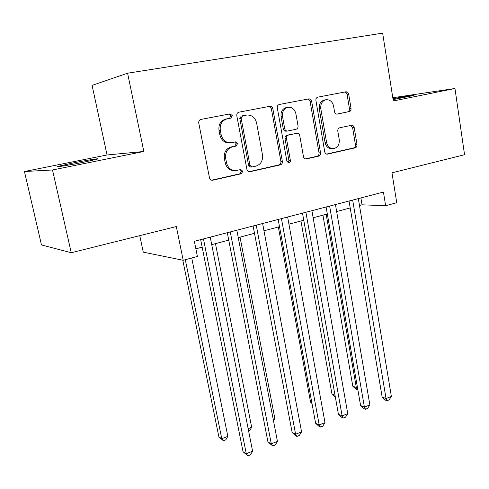 <?xml version="1.0" encoding="UTF-8"?>
<svg xmlns="http://www.w3.org/2000/svg" width="489" height="489" viewBox="0 0 489 489"><rect width="100%" height="100%" fill="white"/><g stroke="black" fill="none" stroke-linecap="round" stroke-linejoin="round"><path stroke-width="0.73" d="M232.293 115.642L230.105 113.87L200.936 119.426C199.286 119.933 198.558 121.138 198.754 123.039L209.475 177.837C209.903 179.426 210.875 180.239 212.379 180.282L241.34 173.729L242.795 171.242L240.814 169.549L235.71 170.582C230.967 170.484 227.905 167.88 226.535 162.77L225.673 158.277C225.087 152.336 227.342 148.528 232.434 146.853L236.108 146.077L237.575 143.595L235.49 141.865L230.82 142.776C225.857 142.806 222.636 140.141 221.169 134.775L220.294 130.233C219.702 124.237 221.975 120.441 227.11 118.839L230.814 118.124L232.293 115.642M230.82 142.776L229.494 142.904C224.537 142.935 221.328 140.276 219.861 134.933L218.993 130.404C218.394 124.426 220.661 120.636 225.79 119.041L229.482 118.326L230.955 115.856L229.023 114.078M211.615 180.209L239.989 173.76L241.444 171.284L240.136 169.683M235.154 170.6L234.372 170.624C229.634 170.527 226.584 167.929 225.215 162.831L224.359 158.357C223.773 152.434 226.022 148.638 231.101 146.963L234.763 146.193L236.23 143.717L234.677 142.024M393.089 99.597L413.871 95.459C415.564 94.842 403.633 96.718 392.954 98.741M72.427 163.112L58.044 166.376C54.407 167.538 69.475 165.117 83.54 162.262L97.549 159.066C100.911 157.947 86.082 160.349 72.427 163.112M349.177 111.7C350.558 111.241 351.175 110.147 351.035 108.417L348.675 94.188C348.272 92.549 347.373 91.749 345.967 91.791L317.832 97.146C316.395 97.604 315.753 98.717 315.906 100.496L324.739 151.834C325.112 153.363 325.967 154.133 327.306 154.157L355.179 147.843C356.542 147.36 357.153 146.266 357.013 144.555L354.207 127.592C353.834 126.04 352.979 125.263 351.64 125.263L339.672 127.794C338.278 128.271 337.654 129.371 337.801 131.113L339.238 139.616C339.586 144.683 337.661 147.696 333.467 148.644C329.892 148.595 327.593 146.511 326.585 142.403L320.802 108.668C320.417 103.766 322.22 100.777 326.218 99.701C330.038 99.609 332.496 101.755 333.584 106.137L334.531 111.749C334.928 113.35 335.821 114.145 337.202 114.126L347.593 111.908C348.969 111.455 349.586 110.361 349.446 108.637L347.031 94.163L346.224 92.714L344.653 92.036M52.506 169.976L143.833 151.486L107.048 154.976L24.45 171.523L52.506 169.976L71.235 252.727L176.315 226.541L183.204 260.276L197.403 256.45L194.347 241.285L383.437 192.073L385.644 205.716L396.744 202.727L391.97 172.813L464.55 154.726L454.966 88.491L392.795 97.739M143.833 151.486L127.586 73.203L382.649 33.136L393.303 100.972L454.966 88.491M272.85 108.778C272.397 107.079 271.401 106.247 269.867 106.296L238.913 112.189C237.33 112.678 236.633 113.858 236.81 115.716L246.902 169.39C247.318 170.961 248.247 171.767 249.696 171.798L280.362 164.86C281.86 164.335 282.52 163.179 282.355 161.394L272.85 108.778L271.419 109.01C271.028 107.446 270.124 106.614 268.718 106.51M279.317 104.487L308.816 98.87C310.283 98.827 311.224 99.64 311.652 101.315L320.552 152.776C320.705 154.524 320.069 155.649 318.639 156.156L306.09 158.98C304.72 158.956 303.84 158.173 303.455 156.633L299.763 135.679C299.354 134.078 298.437 133.277 297.006 133.283L288.443 135.068C286.957 135.563 286.297 136.712 286.456 138.503L290.393 160.478C290.497 161.859 289.953 162.672 288.779 162.929L286.902 161.272L277.306 107.922C277.141 106.107 277.813 104.964 279.317 104.487M71.235 252.727L41.486 244.952L24.45 171.523M127.586 73.203L92.091 85.392L107.048 154.976M139.768 235.649L143.265 252.147L183.204 260.276M359.482 205.49L362.043 204.812L385.644 205.716M195.869 248.828L202.159 247.159M211.725 244.628L228.736 240.123M238.259 237.599L254.506 233.296M263.981 230.79L279.506 226.676M288.932 224.176L303.767 220.252M313.143 217.764L327.324 214.011M336.652 211.541L350.203 207.947M360.9 197.941L362.043 204.812M248.944 171.731L278.926 164.915C280.417 164.396 281.077 163.24 280.912 161.462L271.419 109.01M242.623 115.838L241.156 118.301L249.965 165.325L251.927 167.012L255.949 166.126C260.869 164.432 263.045 160.685 262.489 154.897L256.609 123.002C255.154 117.556 251.921 114.897 246.908 115.025L241.26 116.052L239.799 118.509L241.156 118.301M251.927 167.012L250.551 167.061L248.589 165.38L239.799 118.509M241.26 116.052L245.087 115.312M305.35 158.907L317.123 156.235C318.547 155.734 319.183 154.61 319.03 152.868L310.081 101.266L309.017 99.609L307.575 99.102M297.006 133.283L286.982 135.215C285.503 135.71 284.842 136.853 285.008 138.638L288.938 160.551L290.393 160.478M287.997 162.782L288.938 160.551M295.894 113.754C294.745 109.285 292.165 107.103 288.174 107.201C283.968 108.313 282.08 111.382 282.501 116.406L284.684 128.607C285.105 130.239 286.047 131.046 287.501 131.034L296.065 129.267C297.532 128.784 298.192 127.647 298.027 125.862L295.894 113.754M287.893 107.25L286.707 107.433C282.52 108.54 280.631 111.596 281.053 116.614L282.501 116.406M287.501 131.034L286.047 131.193C284.592 131.205 283.657 130.398 283.235 128.778L281.053 116.614M336.701 114.126L347.593 111.908M325.955 99.744L324.678 99.945C320.692 101.021 318.889 103.998 319.274 108.888L320.802 108.668M333.467 148.644L331.921 148.748C328.351 148.699 326.059 146.621 325.051 142.519L319.274 108.888M326.579 154.084L353.59 147.947C354.947 147.464 355.558 146.37 355.417 144.665L352.618 127.757L350.65 125.459M182.788 260.197L218.895 436.903L221.768 438.67L227.831 436.359L191.725 257.984M185.3 259.714L221.768 438.67L223.394 440.754L218.895 436.903M227.831 436.359L225.814 439.831L223.394 440.754M200.661 239.647L243.057 451.744L246.279 453.719L203.467 238.913M252.605 451.219L250.423 454.862L247.899 455.864L246.279 453.719L252.605 451.219L210.246 237.153M247.899 455.864L243.057 451.744M248.137 428.639L251.664 427.294L215.466 243.638M251.664 427.294L249.634 430.73L248.626 431.115M273.162 419.122L274.836 418.486L240.032 237.128M274.836 418.486L273.479 420.754M278.339 226.982L310.564 402.19L311.841 402.747M311.982 403.511L310.564 402.19M227.299 232.709L267.954 441.958L271.309 443.835L230.27 231.939M277.452 441.408L275.258 445.014L272.807 445.986L271.309 443.835L277.452 441.408L236.841 230.227M272.807 445.986L267.954 441.958M253.125 225.991L292.129 432.459L295.607 434.244L256.248 225.178M301.566 431.885L299.366 435.461L296.988 436.402L295.607 434.244L301.566 431.885L262.624 223.516M296.988 436.402L295.594 435.681L292.129 432.459M278.18 219.469L315.607 423.236L319.201 424.929L281.45 218.62M324.989 422.637L322.783 426.176L320.472 427.093L319.201 424.929L324.989 422.637L287.63 217.012M320.472 427.093L319.03 426.408L315.607 423.236M302.495 213.137L338.419 414.275L342.123 415.876L305.9 212.257M347.746 413.651L345.527 417.154L343.284 418.046L342.123 415.876L347.746 413.651L311.896 210.692M343.284 418.046L341.799 417.398L338.419 414.275M300.943 220.997L331.964 394.091L335.032 395.32M335.35 397.099L331.964 394.091M326.108 206.994L360.595 405.558L364.397 407.08L329.629 206.077M369.867 404.923L367.642 408.388L365.46 409.25L364.397 407.08L369.867 404.923L335.454 204.561M365.46 409.25L363.938 408.639L360.595 405.558M322.936 215.172L352.801 386.2L356.304 387.496L357.386 387.086M326.181 214.31L356.304 387.496L357.331 389.599L355.925 389.073L352.801 386.2M357.795 389.421L357.331 389.599M349.036 201.028L382.16 397.086L386.053 398.529L352.673 200.08M391.371 396.426L389.146 399.861L387.019 400.705L386.053 398.529L391.371 396.426L358.333 198.607M387.019 400.705L385.46 400.118L382.16 397.086M225.79 119.041L227.11 118.839M218.993 130.404L220.294 130.233M219.861 134.933L221.169 134.775M234.763 146.193L236.108 146.077M231.101 146.963L232.434 146.853M224.359 158.357L225.673 158.277M225.215 162.831L226.535 162.77M239.989 173.76L241.34 173.729M211.706 180.233L212.801 180.221M229.482 118.326L230.814 118.124M280.912 161.462L282.355 161.394M278.926 164.915L280.362 164.86M249.145 171.767L250.075 171.743M248.589 165.38L249.965 165.325M310.142 101.559L311.652 101.315M319.03 152.868L320.552 152.776M317.123 156.235L318.639 156.156M305.662 158.974L306.407 158.937M295.307 133.466L296.78 133.314M286.982 135.215L288.443 135.068M285.008 138.638L286.456 138.503M283.235 128.778L284.684 128.607M325.051 142.519L326.585 142.403M352.618 127.757L354.207 127.592M355.417 144.665L357.013 144.555M353.59 147.947L355.179 147.843M326.921 154.151L327.606 154.114M347.092 94.45L348.675 94.188M349.446 108.637L351.035 108.417"/></g></svg>
